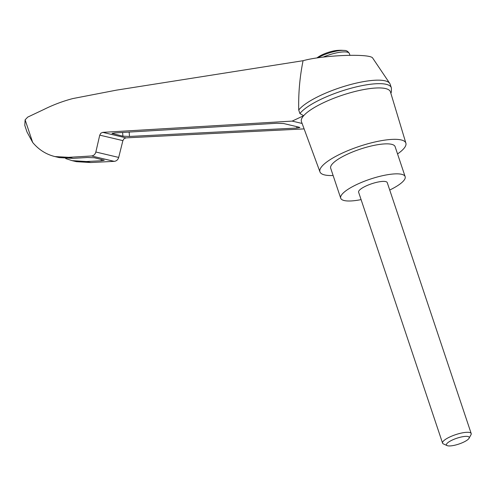 <?xml version="1.0" encoding="UTF-8"?>
<svg xmlns="http://www.w3.org/2000/svg" width="496" height="496" viewBox="0 0 496 496"><rect width="100%" height="100%" fill="white"/><g stroke="black" fill="none" stroke-linecap="round" stroke-linejoin="round"><path stroke-width="0.74" d="M90.694 162.539L86.372 161.516L72.106 160.648L76.44 161.677L90.694 162.539L114.229 161.355C116.473 161.088 117.961 159.78 118.693 157.424L122.884 140.622L99.746 135.135L95.846 152.012C95.164 154.374 93.732 155.694 91.555 155.98L68.733 157.331L54.901 156.569C46.147 154.411 38.738 149.705 32.686 142.457L26.989 131.961L24.8 125.414L25.116 119.834L27.708 117.118L43.995 109.411C53.326 104.78 62.918 101.172 72.776 98.58L116.393 90.154L303.068 60.71C323.163 55.006 371.107 53.277 372.775 58.199L389.738 83.39A49.073 12.586 -18.5 0 1 390.141 84.196L391.313 87.705A49.073 12.586 -18.5 0 1 391.387 87.966L391.406 91.779L390.898 93.403M303.068 60.71C299.776 76.979 298.332 93.415 298.728 110.031A49.073 12.586 -18.5 0 1 346.512 85.672A49.073 12.586 -18.5 0 1 389.738 83.39M333.12 175.503A45.297 11.613 -18.5 0 1 319.97 171.895L301.45 121.663A46.922 12.034 -18.5 0 1 303.645 115.729L292.175 121.105L102.753 132.358L100.855 133.195L99.746 135.135M319.97 171.895A45.297 11.613 -18.5 0 1 359.209 146.419A45.297 11.613 -18.5 0 1 405.883 143.146L390.445 91.89A46.922 12.034 -18.5 0 0 351.503 92.411A46.922 12.034 -18.5 0 0 303.645 115.729L299.9 113.534L298.728 110.031M276.749 123.275L283.65 123.535L299.398 127.267L299.9 127.515L296.899 128.049L129.493 136.443L122.909 136.164L112.034 133.455L114.731 132.94L276.749 123.275M302.114 123.461L292.175 121.105M122.884 140.622L124.043 138.694L126.009 137.876L304.116 128.898M317.614 57.858A18.792 4.817 161.5 0 1 344.23 50.449A40.263 40.263 0 0 0 337.416 50.4A14.012 3.596 161.5 0 0 322.815 54.492A14.012 3.596 161.5 0 0 318.829 56.618A40.263 40.263 0 0 0 316.839 57.976M405.883 143.146A45.297 11.613 -18.5 0 1 397.55 153.94M72.106 160.648L65.695 158.565M54.901 156.569L59.241 157.598L73.055 158.354L68.733 157.331M73.055 158.354L87.47 157.499L94.37 157.759L104.272 160.233L101.271 160.766L86.372 161.516M299.9 113.534A49.073 12.586 -18.5 0 1 349.333 88.703A49.073 12.586 -18.5 0 1 391.313 87.705M361.088 199.615A33.97 8.711 -18.5 0 1 340.715 198.202A33.97 8.711 -18.5 0 1 370.165 179.161A33.97 8.711 -18.5 0 1 405.145 176.644A33.97 8.711 -18.5 0 1 389.726 190.03M442.562 443.114L358.614 192.212A15.097 3.869 -18.5 0 1 366.327 185.857A15.097 3.869 -18.5 0 1 387.252 182.627L471.2 433.535A15.097 3.869 161.5 0 0 450.281 436.759A15.097 3.869 161.5 0 0 442.562 443.114A15.097 3.869 161.5 0 0 443.399 443.914L447.107 445.6A12.009 3.081 161.5 0 0 458.806 444.075A12.009 3.081 161.5 0 0 469.067 438.253A12.009 3.081 161.5 0 0 464.64 436.443A12.009 3.081 161.5 0 0 452.575 439.909A12.009 3.081 161.5 0 0 447.107 445.6M340.715 198.202L330.683 168.212A33.97 8.711 -18.5 0 1 360.133 149.172A33.97 8.711 -18.5 0 1 395.114 146.655L405.145 176.644M469.067 438.253L471.014 434.676A15.097 3.869 161.5 0 0 471.2 433.535M25.116 119.834L32.686 142.457M126.009 137.876L102.753 132.358M344.23 50.449C346.351 50.319 348.062 51.348 349.37 53.556A20.131 5.165 161.5 0 0 323.163 57.108M118.693 157.424L95.846 152.012M114.229 161.355L91.555 155.98M101.271 160.766L101.159 159.371M296.899 128.049L296.788 126.654M129.493 136.443L129.152 132.085M122.909 136.164L122.617 132.469M112.536 133.703L112.499 133.213M349.94 55.261L349.37 53.556"/></g></svg>
